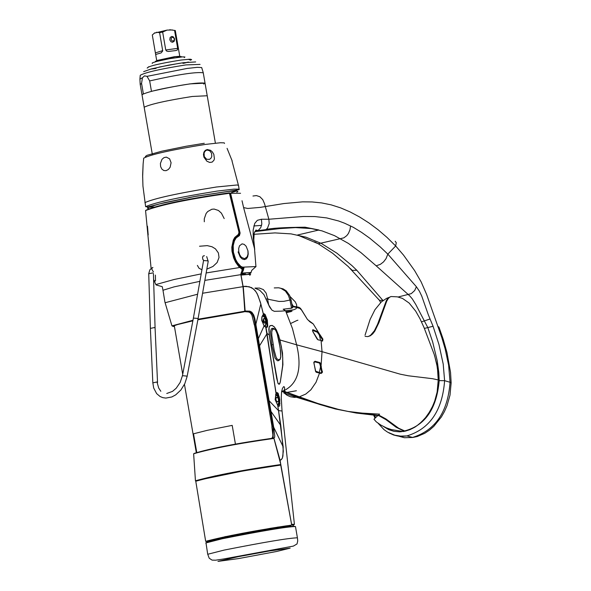 <?xml version="1.0" encoding="UTF-8"?>
<svg xmlns="http://www.w3.org/2000/svg" width="591" height="591" viewBox="0 0 591 591"><rect width="100%" height="100%" fill="white"/><g stroke="black" fill="none" stroke-linecap="round" stroke-linejoin="round"><path stroke-width="0.89" d="M273.929 438.411C239.03 443.309 212.265 448.429 193.634 453.77L195.444 480.778C216.01 475.142 244.475 469.727 280.828 464.533L273.929 438.411L273.426 438.116C236.644 443.346 210.226 448.451 194.166 453.423M280.762 465.021L243.514 470.872L195.444 480.778M280.828 464.533L280.784 465.021M405.389 431.127L412.732 428.32L416.803 425.838L421.235 422.225L425.594 417.542L429.458 412.09L432.516 406.409L434.703 401.067L437.133 392.062L438.241 379.932L437.85 371.805L436.712 363.709L434.215 354.445L424.028 327.569L419.965 318.689L415.717 311.176L409.135 303.043L402.501 298.425L397.374 296.845L391.168 296.534L389.639 297.17L388.206 298.654L386.706 301.211L378.912 322.664L374.783 331.174L372.744 333.841L370.321 335.791L367.772 336.597L365.083 336.353M312.484 330.303L317.36 332.26L319.258 334.861L319.79 334.454L322.9 339.116L322.575 341.096L321.09 340.682L322.029 351.66L400.203 374.169L408.337 375.787L432.531 378.698L438.241 379.932L437.244 392.114L434.4 402.212L432.39 406.911L427.84 414.712L425.165 418.192L419.189 424.102L414.867 427.167L410.095 429.598L405.212 431.179L398.659 428.231L385.827 418.879L379.636 415.547L348.151 411.447L338.244 409.341L317.847 403.468L285.8 391.973L281.648 391.39M322.354 372.507L321.711 372.256L320.861 372.906L319.325 372.515L319.532 373.084L316.2 372.241L315.55 371.362L313.806 362.261L314.951 361.256L319.768 362.505L320.492 363.354L322.354 372.507L321.076 373.475L319.532 373.084L316.03 382.288L310.888 389.787L305.754 394.079L299.216 396.901M319.79 334.454L319.31 333.789L318.785 334.203M309.182 321.179L313.26 323.964L319.31 333.789L317.869 331.854L317.36 332.26M243.078 286.413L246.284 286.303L251.581 287.603L254.98 290.366L257.166 293.69L260.424 302.348L263.416 314.109L264.037 313.688L265.137 314.501L267.331 320.012L267.745 326.018L267.198 327.296L265.972 327.355L267.088 333.501L269.178 334.875L269.068 327.229L270.139 325.619L272.17 325.419L274.313 326.889L276.403 329.918L280.053 340.002L296.63 344.834C302.193 368.333 297.997 383.589 284.057 390.599L281.767 391.39M290.122 296.571L295.241 301.802L296.593 304.601L296.815 307.49L296.002 308.798L293.587 309.81L285.579 310.74L292.449 328.522L296.63 344.834L322.029 351.66L321.105 365.519L320.507 365.703L319.421 362.992L314.264 361.773M265.721 326.993L276.13 393.347L276.92 392.476L278.132 393.237L279.779 399.442L279.698 405.714L278.959 406.386L277.726 405.234L280.799 425.461L283.325 451.228L282.454 457.87L281.434 459.532L280.075 460.249L273.884 438.02L274.586 437.525L274.741 435.766L273.567 426.473L254.869 318.704L253.724 315.025L251.818 312.196L249.875 311.169L245.132 310.992L243.256 286.443L249.21 286.753L253.465 288.918L256.184 292.065L257.927 295.411L260.816 303.848L263.409 314.405L264.074 314.442L266.704 320.736L267.095 325.397L266.593 326.926L265.913 327.155M279.957 340.032L282.505 352.871L282.912 364.691L280.304 382.096L279.188 384.276L277.91 383.204L269.784 338.717L268.839 329.571L269.09 327.303L270.161 325.707L272.185 325.501L274.313 326.963L276.359 329.977L278.708 335.54L281.397 346.725L282.734 357.799L282.624 365.873L280.326 381.779L279.706 383.766L278.93 384.209L278.139 383.581L276.758 378.691L269.208 334.905M293.661 524.727L294.414 524.357L282.047 411.004L278.516 410.619L283.185 446.907L282.919 456.075L282.188 458.453L280.806 459.997M290.129 516.29L280.031 460.256M278.235 526.987L278.354 528.376L289.908 525.791M294.414 524.357L291.592 524.283M272.429 423.119L272.525 426.687M278.191 404.17L277.659 405.012L278.516 410.619L269.156 400.794L268.543 400.905L254.108 318.438L252.682 314.397L250.791 312.233L244.844 311.642M278.701 403.21L277.689 405.227L275.155 399.656L275.894 393.828M267.029 333.509L276.049 393.724M264.177 325.973L265.913 327.355L264.177 326.173L261.68 320.263L261.887 316.924L263.15 314.656M243.086 286.465L240.988 274.815M249.653 275.214L250.658 274.63L249.55 274.327L241.039 275.096M283.178 309.196L285.571 310.74L280.998 311.147L274.29 311.309L271.993 310.172L269.651 307.076L263.955 294.665L259.752 290.262L254.987 288.201M291.858 303.84L293.291 306.264L298.913 307.246L300.442 308.303L301.979 310.504M307.896 319.894L312.846 323.587M320.743 340.379L317.958 339.795L317.094 338.975L312.809 331.581L312.868 329.66L317.869 331.854M296.815 307.49L299.622 308.31L301.203 309.492L307.29 319.214L310.076 321.947L313.26 323.964L310.076 321.947L307.29 319.214L301.661 310.053L299.622 308.31L293.328 306.714L291.939 308.103L283.591 309.167M290.558 308.436L292.937 307.098L291.88 303.973M293.291 306.264L293.328 306.714M264.34 321.77L265.669 321.445M322.9 339.116L322.339 339.5L322.368 340.808M322.376 340.808L322.546 339.943M319.229 334.816L320.64 340.35M319.258 334.861L322.339 339.5M320.972 340.446L322.228 340.793L320.965 340.438M312.868 329.66L312.632 330.317M316.916 331.056L316.732 331.736M322.472 371.281L321.881 371.421L320.507 365.703M314.286 361.758L319.354 363.007L319.834 363.576L321.711 372.256L321.881 371.421M320.492 363.354L319.894 363.561M319.768 362.505L319.421 362.992M314.951 361.256L314.611 361.736M320.618 366.376L319.325 372.507L315.697 371.207M276.44 393.081L277.12 393.17L279.166 399.509L279.248 403.225L278.213 405.891M279.417 397.012L278.693 397.27L275.931 393.909M280.016 403.409L279.248 403.225L277.992 405.618M263.423 314.353L264.074 314.442L263.172 314.663M265.3 326.845L266.452 320.204L265.196 317.138L262.869 315.025M267.095 333.538L259.648 345.624L259.021 345.742M240.958 274.66L250.222 274.364M273.205 438.13L273.049 426.576L273.567 426.473M273.552 438.108L271.934 438.02L272.614 437.325L272.887 435.042L271.875 426.828L273.049 426.576L268.543 400.905M256.036 324.636L254.322 324.991L251.958 315.276L250.51 313.06L249.055 312.107M280.193 465.117L280.097 464.6M291.688 524.815L293.941 524.764L293.232 525.259M283.776 527.615L290.521 526.005M293.269 525.052L291.71 524.926M290.44 526.699L290.595 525.362M264.147 318.446L263.209 319.347L263.15 321.209L264.014 322.804L264.96 323.166L265.906 322.265L265.965 320.403L265.1 318.815L264.147 318.446M264.849 323.174L265.824 321.881L265.418 319.517L263.963 318.49L265.418 319.517L265.824 321.881L264.953 323.166M262.419 315.793L264.923 317.64L266.29 320.44L266.238 323.55L264.554 326.328M265.935 324.474L265.174 325.818M263.83 318.549L263.128 319.635M264.162 318.852L263.579 318.985M263.638 322.361L264.288 322.915M263.113 319.694L264 320.433L263.822 322.464M276.935 397.204L276.115 397.832L275.886 399.745L276.751 401.518L277.748 401.91L278.56 401.282L278.789 399.368L278.221 397.942L276.935 397.204M275.591 394.625L277.726 396.391L279.078 399.198L279.137 401.695L277.925 404.562M277.63 401.917L278.605 400.617L278.198 398.26L278.605 400.617L277.726 401.917M276.603 397.315L275.916 398.393M276.418 401.112L277.268 401.85M276.758 397.241L278.198 398.26L276.758 397.248M278.849 359.801L277.172 359.092L276.1 357.237L274.165 350.227L271.83 335.474L271.742 331.943L272.473 329.431L274.372 329.017L275.812 330.399L277.541 334.765L279.218 342.248L280.511 350.751L280.74 356.713L280.193 358.914L278.169 360.783M273.53 328.914L272.761 328.264M278.767 359.808L278.302 360.702L277.282 360.695L274.978 357.998L271.978 345.513L270.419 331.854L271.328 328.877L272.481 328.286L273.448 328.921M286.421 312.646L291.37 311.516M254.957 288.09L259.523 288.098L263.372 289.605L266.149 293.121L267.605 298.854L269.245 299.467L279.026 301.447L283.798 301.336L289.952 300.043L291.555 308.214M292.102 311.006L286.022 311.738M274.246 287.928L278.597 287.787L280.873 288.305L285.416 291.097L288.445 295.47L289.952 300.043L291.097 299.984L292.604 307.638M390.533 296.689L387.785 298.403L386.359 300.597L377.597 324.252L374.376 330.797L370.461 335.392L368.149 336.545M290.72 323.484L296.822 320.544M297.007 320.485L297.916 320.226M374.243 414.727L375.44 417.047M383.581 426.569L388.693 429.62L393.916 431.312L399.612 431.844L404.754 431.038M281.619 391.582L285.438 392.21L298.47 397.063L294.37 397.381L290.388 396.738L286.99 395.224L284.094 392.963M298.47 397.063L319.635 404.451L335.37 408.979L356.277 413.057L378.927 415.702L385.982 419.669L396.184 427.278L404.458 431.334L403.276 431.533M261.089 357.688L260.084 357.37M265.433 388.398L266.519 389.218M270.841 414.121L269.902 414.321M226.25 537.921L225.991 536.48M215.168 475.844L215.257 476.346L215.19 475.836M277.607 528.539L277.482 527.106M271.727 424.914L271.542 418.155M225.947 536.488L226.205 537.928M291.555 525.111L291.703 525.089C255.268 530.496 226.589 535.911 205.675 541.341L207.581 541.482M291.703 525.089L280.718 465.073C244.526 470.237 216.21 475.629 195.769 481.229L205.675 541.341M224.912 538.194L224.661 536.754M225.489 538.076L225.237 536.635M213.011 540.772L207.101 541.238L207.663 540.802L231.325 535.453L270.759 528.251L285.904 525.909L290.706 525.318L290.388 525.739C257.321 530.563 229.788 535.727 207.788 541.23L210.411 541.393M207.722 554.269L224.181 550.081C264.243 542.161 288.659 538.069 297.421 537.803L297.724 540.972L297.022 543.949L293.402 546.091L223.561 558.99L215.597 560.202L212.066 560.12L209.207 558.214L207.685 554.107M222.438 538.224C264.65 529.891 288.667 525.924 294.51 526.315M206.577 542.449L222.415 538.224M396.76 435.648L404.347 437.717L412.37 437.488C435.286 430.477 447.852 412.075 450.061 382.266L444.609 380.678L443.206 364.056L438.973 344.568L433.07 326.269L428.312 314.767L421.723 296.032L419.381 291.164L416.382 286.731L387.829 254.13L395.675 245.974L386.994 237.397L378.048 229.722L368.895 222.91L359.579 216.978L350.153 211.947L340.652 207.877L331.137 204.855L321.622 202.912L312.137 201.952L302.688 201.849L283.902 203.548L260.276 207.375L247.792 208.468L243.603 207.596L242.184 201.465M450.061 382.266L451.147 382.887L450.061 382.266L448.613 365.142L445.178 348.986L441.758 337.409L426.613 294.421L421.161 281.922L414.564 270.523L403.557 255.149L395.675 245.974L396.28 242.731L395.18 241.231M400.713 431.799C423.71 427.552 436.542 410.494 439.194 380.626L438.817 372.566L437.222 360.776L432.671 341.975L427.847 327.65L415.768 304.468L412.237 298.802L409.696 295.847L376.201 265.832L380.405 264.325L383.552 261.894L386.041 258.644L387.829 254.13L380.198 246.875L369.7 238.166L361.603 232.389L353.359 227.328L344.627 223.235L338.65 220.997L326.69 217.916L314.855 216.557L303.205 216.491L268.861 219.246L261.421 219.254L257.358 220.31L254.751 223.391L253.133 230.172L253.28 238.107L254.736 249.387L243.603 207.596M241.187 272.673L241.904 272.85L243.196 270.796L243.965 267.797L240.759 266.327L237.427 262.603L235.676 259.456L233.401 252.231L233.209 245.657L234.442 240.818L236.193 237.87L239.436 235.602L240.116 233.061L230.556 193.161L229.471 192.902M255.947 266.711L254.389 247.068M253.798 225.969L261.591 225.385M253.059 234.361L274.978 232.906L291.06 233.881L306.035 237.19L321.194 243.374L336.877 253.17L351.985 265.64L356.787 270.257L383.005 300.546M376.201 265.832L361.049 252.712L348.424 243.433L334.536 235.661L322.021 230.882L311.139 228.547L295.552 227.601L279.676 228.591L254.773 231.628L258.437 230.231L260.749 227.616L261.82 223.996L261.421 219.254M437.754 326.254L438.965 327.104L438.5 328.234M263.246 230.571L265.839 229.648L267.487 228.2L269.208 223.568L268.861 219.246L264.517 203.718L262.759 199.647L259.87 196.722L256.398 195.584L252.955 196.02M243.595 207.552L242.022 200.741M398.186 296.992L411.284 293.631L414.697 290.521L416.382 286.731M421.501 321.866L430.071 318.97M424.382 328.426L433.07 326.269M383.263 300.354L379.466 300.346L378.491 299.135M356.787 270.257L352.229 270.382L350.337 268.536M245.302 274.224L240.914 273.729M229.729 193.08L230.505 193.006M241.579 268.558L243.669 268.078L240.338 266.718L236.917 262.929L235.129 259.722L232.817 252.335L232.61 245.605L233.851 240.626L235.639 237.589L238.941 235.255L239.436 233.231L229.869 193.279L240.552 193.287M239.436 233.231L240.116 233.061M241.859 267.59L242.236 267.184L255.984 266.563L251.707 270.419L250.835 273.072M242.14 271.07L242.613 270.456L243.196 270.796M242.48 270.486L243.965 267.797M241.608 268.573L243.691 268.092L242.679 267.878M240.995 273.241L241.564 273.116L241.556 271.971M241.564 273.116L251.109 272.473L241.564 273.116M247.969 250.791L248.213 254.041L247.659 256.886L246.329 258.858L244.408 259.604L242.244 258.961L240.242 257.063L238.099 251.906M244.63 258.695L241.497 257.403L239.783 254.965L238.779 251.796L238.675 248.523L239.495 245.804L242.074 243.861L244.179 244.371L246.129 246.248L247.917 250.761L248.021 254.027L247.201 256.753L244.63 258.695M144.197 107.459L144.16 107.215C150.602 104.105 166.632 100.522 192.267 96.473L207.219 95.749L192.267 96.473C166.632 100.522 150.602 104.105 144.16 107.215L144.197 107.459M195.68 61.929L183.395 62.705L168.598 65.15L151.252 68.933L143.65 71.651M188.293 59.248L190.627 60.216L191.624 59.558L190.184 59.189L180.92 60.053C159.334 63.547 148.09 66.229 147.189 68.105L148.681 66.761M152.448 63.363L152.094 63.222L152.737 62.69L156.903 61.39L169.351 58.716L182.575 56.869L184.939 56.995L184.266 57.586M159.215 67.049L179.59 63.267M152.412 154.835L141.98 94.641C148.415 91.494 164.453 87.904 190.088 83.87L205.047 83.176C197.8 82.186 179.937 84.897 151.466 91.324L149.663 80.923L147.011 76.35L144.522 75.862L142.438 77.761L141.559 83.405L143.362 93.792L142.017 94.885M203.607 84.048L205.047 83.176L207.175 95.513M155.426 61.316L175.084 56.773L181.223 56.522L181.304 56.972M154.236 33.162L167.031 30.104L172.55 29.971M156.556 32.239L159.607 32.668L162.732 50.915L161.166 52.88L155.655 54.49L156.711 60.578M154.894 32.756L152.301 34.958L155.655 54.49M179.442 56.308L174.315 56.729L157.021 60.474M177.669 48.351L177.411 49.954L175.859 50.56L168.213 51.461L166.544 51.04L165.753 49.991L177.669 48.351L174.567 30.414L175.298 30.525L179.767 56.293M159.607 32.668L162.651 32.047L165.753 49.991M162.651 32.047L167.031 30.104M169.735 29.735L174.567 30.414M172.971 41.111L174.131 40.284L174.323 39.05L173.51 37.595L172.454 37.263L171.294 38.083L171.109 39.316L171.915 40.772L172.971 41.111M172.594 42.279L174.271 41.185L174.604 38.895L173.385 36.901L171.804 36.406L170.127 37.506L169.787 39.796L171.013 41.791L172.594 42.279M207.219 149.53L210.522 150.299L212.428 151.983L213.831 154.362L214.407 158.78L213.979 160.198L212.199 162.089L209.702 162.444L206.902 161.225L203.917 157.162L203.459 154.487L203.954 152.101L205.276 150.373L207.219 149.53M236.784 192.26L237.9 191.55L236.91 190.974L228.458 191.395L194.742 196.507L160.087 203.777L148.91 207.094L147.587 207.818L147.558 208.305L148.806 208.549M207.057 150.07L209.702 150.757L211.548 153.217L211.8 156.386L210.987 158.196L209.561 159.348L206.651 159.26L204.25 156.556L204.087 152.781L205.565 150.675L207.057 150.07L206.148 150.336M166.078 170.666L163.84 170.54L161.882 169.144L160.619 166.603L160.397 163.493L161.986 159.334L163.98 157.634L166.359 157.125L169.617 158.846L171.087 162.732L170.127 167.253L168.376 169.484L166.078 170.666M143.133 163.825L142.63 177.3M232.167 160.922L227.077 148.363M197.978 319.221L245.021 311.184L243.004 286.642L240.84 274.63L242.376 269.585L238.624 266.393L235.624 262.182L233.622 257.853L231.982 251.234L231.805 247.193L233.312 240.064L234.753 237.442L238.424 234.383L238.993 232.344L229.64 193.294M243.004 286.657L202.573 293.247M197.601 294.222L165.103 302.732M243.566 311.952L197.874 319.79M192.865 320.847L177.581 324.548L174.574 325.597L173.924 326.062L174.382 326.313M238.424 234.383L237.294 235.44M242.376 269.585L242.17 268.735M243.529 311.959L197.889 319.687L244.726 311.686L245.014 311.161M238.276 234.442L238.151 235.026M199.536 246.24L207.264 245.634L212.021 246.765L215.442 248.841L218.389 252.933L219.032 257.477L217.133 262.507L212.945 266.467L206.828 269.149M201.923 269.769L198.997 268.218L197.387 265.396M155.389 275.096L155.492 280.961L154.015 280.622M204.309 221.78L204.287 218.766L206.111 213.491L207.737 211.519L211.851 209.258L214.119 209.059L218.419 210.462L221.426 213.181L224.188 218.574M147.484 226.242L148.193 234.93M196.714 452.233L193.516 433.809L207.175 430.351L232.197 425.38L235.425 444.055M157.538 382.569L155.086 328.182L154.532 327.54L150.387 328.397M198.029 318.963L197.468 318.423L193.383 318.084M244.814 311.656L243.115 286.642L240.951 274.63L204.841 280.385M434.555 355.427L437.429 367.558L438.241 380.094M283.215 446.929L273.67 427.16L273.168 427.249M280.799 425.461L270.996 411.476L270.397 411.587M264.088 325.877L258.415 338.451L257.779 338.569M260.853 303.796L255.925 324.008L255.312 324.127M317.958 339.795L312.846 331.536M321.341 366.39L320.743 366.575M316.2 372.241L315.993 371.665M321.076 373.475L320.861 372.906M278.228 397.957L278.782 400.654M275.635 394.515L276.152 394.862M267.457 320.581L266.704 320.736M279.779 399.442L279.166 399.509M278.413 360.68L280.112 359.468L280.769 357.001L280.141 347.737L277.053 333.117L275.236 329.46L273.544 328.389M271.867 344.863L273.094 344.642M266.342 299.002L267.605 298.854L268.587 304.505M276.721 551.455L238.675 558.561L217.953 561.391L238.107 556.707L269.54 550.945L290.181 548.138L276.721 551.455M205.749 542.974L222.223 538.756C262.374 530.799 286.79 526.714 295.47 526.515L297.384 537.662M388.819 432.841L393.665 435.013L397.514 435.966L402.833 436.343L406.911 435.929C429.834 428.918 442.4 410.501 444.609 380.678L439.194 380.626M380.656 302.54L379.466 300.346L348.232 266.526L332.6 253.244L318.268 243.765L343.836 237.855L346.777 235.632L348.417 233.467L349.998 229.714L350.566 225.917M257.728 230.653L265.839 229.648C270.25 228.244 283.333 227.424 305.074 227.203L318.948 230.002L297.487 235.026L318.268 243.765L314.589 241.859M240.995 273.264L250.466 272.65L250.761 273.138L247.814 274.387M238.941 235.255L239.436 235.602M238.306 235.514L238.801 235.861M156.12 68.364L151.244 68.94M187.694 62.166L182.937 63.385M141.559 83.405L140.222 84.506M205.011 82.932L203.26 72.796C195.998 71.777 178.135 74.481 149.663 80.923M141.98 94.641L140.178 84.262L139.919 79.135L142.438 77.761M147.011 76.35L187.059 68.453L197.246 67.337L201.664 67.551L203.208 72.538M139.919 79.113L140.244 75.271C145.696 72.309 160.922 68.852 185.914 64.914L200.054 64.404M155.403 52.88L162.71 50.612M224.514 143.465L224.248 142.867L220.428 142.749L205.498 144.396C171.53 149.833 150.934 154.421 143.709 158.152L143.14 163.781M188.595 197.653L198.458 195.806M239.133 189.356L238.505 185.367L236.976 184.983L216.387 187.007C178.364 193.124 154.539 198.317 144.928 202.602L144.987 202.92M145.637 206.673L147.853 206.953L164.497 202.647L194.121 196.589L239.185 189.667L238.446 189.135L233.822 189.142L217.089 191.092C179.066 197.209 155.248 202.403 145.637 206.673L142.941 186.069L142.63 174.958L143.133 163.847M148.452 207.301L154.007 206.953M155.699 206.784L156.829 206.665M231.369 192.629L236.703 190.959M204.279 143.281L186.106 146.25L161.853 151.193L147.019 155.315L145.334 156.482L146.073 156.778M238.993 232.344L238.195 234.989C229.567 242.244 230.062 252.911 239.68 266.992L239.791 267.501L206.156 272.953M201.199 273.884L174.146 279.484L156.674 284.337L155.943 284.744L156.46 285.061L162.274 286.679L163.057 290.676M199.884 281.331L174.057 286.879L163.411 290.115L163.013 290.425L164.978 302.444M145.615 210.869L145.563 210.551C160.892 204.759 188.913 198.997 229.633 193.257L229.175 192.851C186.593 198.931 158.846 204.722 145.947 210.211M192.88 320.736L171.944 325.863L192.969 320.263M174.448 326.66L172.491 326.195L175.069 325.116L192.88 320.75M229.345 192.865L239.008 232.418M242.258 269.548L241.948 268.706M242.406 268.861L240.847 274.667M153.438 271.956L151.88 269.348L151.99 268.122L152.899 267.472M152.87 272.916L148.725 273.729M160.833 391.286L158.691 388.014L156.984 381.978L152.833 382.857M166.758 393.488L172.513 391.39L176.229 388.198L180.152 382.451L182.449 375.684L186.527 376.068L187.096 376.563L184.806 383.662L180.883 390.001L175.719 394.854L171.833 396.96L165.842 398.09L162.821 397.647L160.072 396.509L156.645 393.628L153.682 387.992L152.833 382.798L150.38 328.337L148.725 273.685L149.833 269.858L152.249 267.716M182.456 375.654L193.39 318.084L203.555 260.542L207.64 260.838L208.202 261.355L206.687 256.575M203.577 260.291L202.772 259.301L202.55 257.284L203.112 256.051L204.405 255.696M238.513 234.826L238.609 235.388M245.206 273.655L245.368 274.601M174.293 325.737L182.715 374.295M184.466 384.386L196.256 452.366M272.052 426.791L254.499 324.954M378.513 415.207L379.592 414.136L362.239 413.109L348.151 411.447M285.8 391.973L284.02 390.614M284.057 390.599L284.729 388.28L284.249 386.795L283.606 386.669L282.446 388.435L281.575 391.87L281.242 397.433L282.025 410.841M263.859 294.525L269.215 305.835L271.498 309.462M312.513 330.303L312.838 331.529M315.697 371.178L313.924 363.258L314.575 361.729M276.196 375.388L269.503 336.944M277.541 404.916L275.236 399.656L276.093 393.65L277.12 393.17L276.226 393.384M277.726 405.175L277.969 405.589M264.081 325.877L261.747 319.82L262.108 316.599L263.409 314.405M293.033 526.418L293.284 524.978M278.302 360.702L277.282 360.695M278.62 287.787L283.141 288.881L286.317 290.92L289.62 295.404L291.097 299.955M389.565 297.221L386.64 298.329L381.402 301.853L374.96 309.691L370.092 319.458L365.039 335.193M403.321 431.541L391.308 429.583L386.433 427.884L380.87 425.077L376.282 421.856L373.955 419.218L378.011 415.37M329.601 407.421L296.638 397.315M296.616 397.315L283.783 392.941L296.401 390.754L284.581 392.882L285.438 392.217M226.035 537.965L225.777 536.525M215.08 476.383L214.991 475.881M291.74 525.089L280.755 465.065M207.788 541.23C229.493 535.365 257.078 530.083 290.543 525.399M205.971 542.678L207.677 554.114M378.085 423.252L384.039 429.657L387.511 432.102L394.751 435.183L400.632 436.121L406.911 435.929L412.74 437.473L417.231 436.527L424.73 433.306L429.413 430.196L433.794 426.377L441.381 416.95L444.462 411.499L447.003 405.692L449.995 395.194L451.147 382.887M438.965 327.104L443.213 339.278L446.981 352.576L450.541 372.463L451.147 382.865M374.753 417.623L373.549 414.875M257.735 230.66L255.947 230.039L254.196 233.15L253.79 239.857L254.536 247.747M215.39 143.155L207.219 95.749M188.595 62.062L183.823 63.259M155.344 68.549L150.535 69.125M155.499 61.767L155.403 61.213M232.027 161.04L238.432 185.286M145.563 210.566L151.104 268.432M153.601 279.477L155.943 284.744M171.944 325.863L165.015 302.4M241.66 268.602L239.82 267.11M153.424 273.567L155.086 328.138M203.696 260.335L203.452 259.944L203.555 260.513M187.096 376.563L198.037 318.933L208.202 261.355"/></g></svg>
